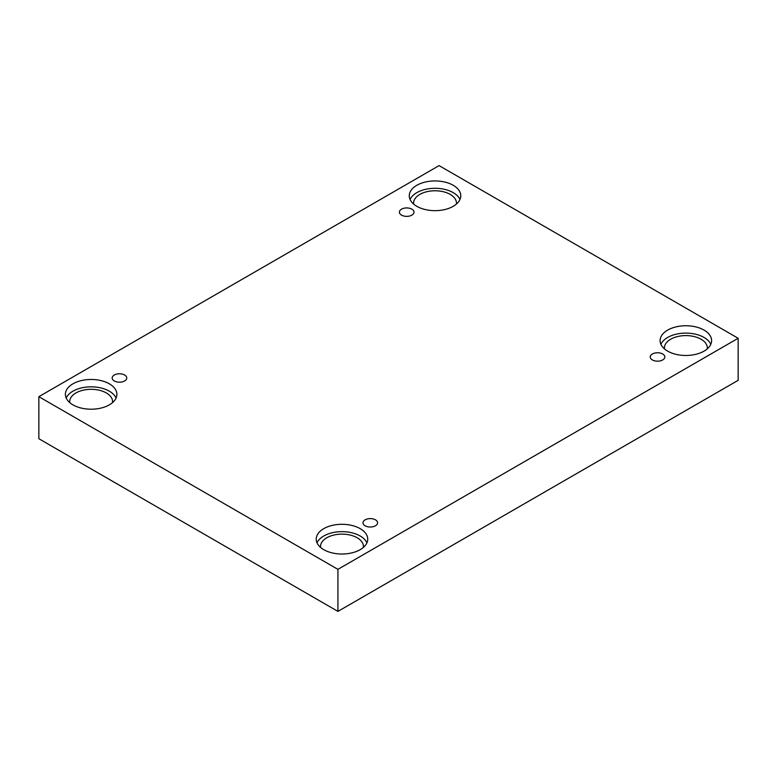 <?xml version="1.0" encoding="UTF-8"?>
<svg xmlns="http://www.w3.org/2000/svg" width="777" height="777" viewBox="0 0 777 777"><rect width="100%" height="100%" fill="white"/><g stroke="black" fill="none" stroke-linecap="round" stroke-linejoin="round"><path stroke-width="1.17" d="M337.927 611.392L738.15 380.322L738.15 338.277L439.073 165.608L38.85 396.678L38.85 438.723L337.927 611.392L337.927 569.347L738.15 338.277M401.544 209.168A7.294 4.215 180 0 1 409.498 208.255A7.294 4.215 180 0 1 414.005 212.15A7.294 4.215 180 0 1 406.701 216.365A7.294 4.215 180 0 1 399.407 212.15A7.294 4.215 180 0 1 401.544 209.168M38.85 396.678L337.927 569.347M114.306 375.009A7.294 4.215 180 0 1 122.251 374.096A7.294 4.215 180 0 1 126.758 377.991A7.294 4.215 180 0 1 119.464 382.197A7.294 4.215 180 0 1 112.17 377.991A7.294 4.215 180 0 1 114.306 375.009M365.132 519.832A7.294 4.215 180 0 1 373.086 518.919A7.294 4.215 180 0 1 377.593 522.804A7.294 4.215 180 0 1 370.299 527.02A7.294 4.215 180 0 1 362.995 522.804A7.294 4.215 180 0 1 365.132 519.832M652.379 353.991A7.294 4.215 180 0 1 660.333 353.079A7.294 4.215 180 0 1 664.83 356.964A7.294 4.215 180 0 1 657.536 361.179A7.294 4.215 180 0 1 650.242 356.964A7.294 4.215 180 0 1 652.379 353.991M72.931 383.828A25.748 14.86 180 0 1 100.991 380.604A25.748 14.86 180 0 1 116.89 394.337A25.748 14.86 180 0 1 91.142 409.207A25.748 14.86 180 0 1 65.394 394.337A25.748 14.86 180 0 1 72.931 383.828M416.822 185.285A25.748 14.86 180 0 1 444.881 182.071A25.748 14.86 180 0 1 460.771 195.794A25.748 14.86 180 0 1 435.023 210.664A25.748 14.86 180 0 1 409.275 195.794A25.748 14.86 180 0 1 416.822 185.285M667.657 330.108A25.748 14.86 180 0 1 695.716 326.884A25.748 14.86 180 0 1 711.606 340.617A25.748 14.86 180 0 1 685.858 355.477A25.748 14.86 180 0 1 660.11 340.617A25.748 14.86 180 0 1 667.657 330.108M323.766 528.642A25.748 14.86 180 0 1 351.826 525.427A25.748 14.86 180 0 1 367.725 539.16A25.748 14.86 180 0 1 341.977 554.02A25.748 14.86 180 0 1 316.229 539.16A25.748 14.86 180 0 1 323.766 528.642M320.58 547.426A21.455 12.383 180 0 1 320.522 546.513A21.455 12.383 180 0 1 333.76 535.071A21.455 12.383 180 0 1 357.148 537.752A21.455 12.383 180 0 1 363.432 546.513A21.455 12.383 180 0 1 363.374 547.426M366.919 542.832A25.748 14.86 0 0 0 348.786 532.177A25.748 14.86 0 0 0 323.766 536.004A25.748 14.86 0 0 0 317.026 542.832M664.461 348.883A21.455 12.383 180 0 1 664.403 347.97A21.455 12.383 180 0 1 677.651 336.528A21.455 12.383 180 0 1 701.029 339.219A21.455 12.383 180 0 1 707.313 347.97A21.455 12.383 180 0 1 707.255 348.883M710.809 344.298A25.748 14.86 0 0 0 692.666 333.634A25.748 14.86 0 0 0 667.657 337.461A25.748 14.86 0 0 0 660.916 344.298M413.626 204.069A21.455 12.383 180 0 1 413.568 203.156A21.455 12.383 180 0 1 426.816 191.715A21.455 12.383 180 0 1 450.194 194.396A21.455 12.383 180 0 1 456.478 203.156A21.455 12.383 180 0 1 456.42 204.069M459.974 199.475A25.748 14.86 0 0 0 441.831 188.821A25.748 14.86 0 0 0 416.822 192.647A25.748 14.86 0 0 0 410.081 199.475M69.745 402.603A21.455 12.383 180 0 1 69.687 401.699A21.455 12.383 180 0 1 82.925 390.248A21.455 12.383 180 0 1 106.313 392.939A21.455 12.383 180 0 1 112.597 401.699A21.455 12.383 180 0 1 112.539 402.603M116.084 398.018A25.748 14.86 0 0 0 97.951 387.364A25.748 14.86 0 0 0 72.931 391.19A25.748 14.86 0 0 0 66.191 398.018"/></g></svg>
